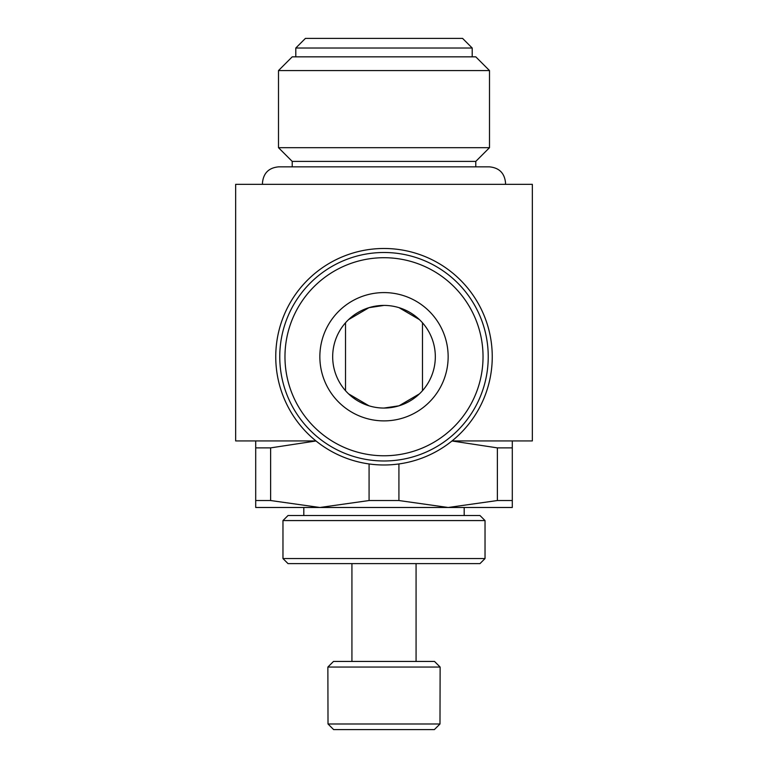 <?xml version="1.0" encoding="UTF-8"?>
<svg xmlns="http://www.w3.org/2000/svg" width="768" height="768" viewBox="0 0 768 768"><rect width="100%" height="100%" fill="white"/><g stroke="black" fill="none" stroke-linecap="round" stroke-linejoin="round"><path stroke-width="1.15" d="M315.965 440.928L235.661 440.928L235.661 184.339L532.339 184.339L532.339 440.928L452.035 440.928M369.082 463.958L369.082 500.534L319.853 507.485L464.189 507.485L464.189 515.52M448.147 507.485L512.294 507.485L512.294 500.534L497.376 500.534L448.147 507.485L398.918 500.534L369.082 500.534M384 464.986A108.25 108.25 0 0 0 492.25 356.736A108.25 108.25 0 0 0 384 248.486A108.25 108.25 0 0 0 275.75 356.736A108.25 108.25 0 0 0 384 464.986M488.237 356.736A104.237 104.237 0 0 0 384 252.499A104.237 104.237 0 0 0 279.763 356.736A104.237 104.237 0 0 0 384 460.982A104.237 104.237 0 0 0 488.237 356.736A104.237 104.237 0 0 1 384 460.982A104.237 104.237 0 0 1 279.763 356.736M278.496 70.57L292.224 56.842L475.776 56.842L489.504 70.57L278.496 70.57L278.496 147.677L489.504 147.677L475.776 161.405L292.224 161.405L278.496 147.677M295.795 48.019L305.414 38.4L462.586 38.4L472.205 48.019L295.795 48.019L295.795 56.842M439.987 723.984L328.013 723.984L333.638 729.6L434.362 729.6L439.987 723.984L440.131 667.056L327.869 667.056L328.013 723.984M440.131 667.056L434.515 661.44L333.485 661.44L327.869 667.056M485.03 558.557L282.97 558.557L282.97 520.57L485.03 520.57L485.03 558.557L479.981 563.616L288.019 563.616L282.97 558.557M485.03 520.57L479.981 515.52L288.019 515.52L282.97 520.57M348.566 393.859L368.966 405.802M384 408.058L399.034 405.802L419.434 393.859M435.322 356.736A51.322 51.322 0 0 1 384 408.058A51.322 51.322 0 0 1 332.678 356.736A51.322 51.322 0 0 1 384 305.414A51.322 51.322 0 0 1 435.322 356.736M419.434 319.613L399.034 307.67M422.486 390.682L422.486 322.79M448.147 356.736A64.147 64.147 0 0 1 384 420.883A64.147 64.147 0 0 1 319.853 356.736A64.147 64.147 0 0 1 384 292.589A64.147 64.147 0 0 1 448.147 356.736M345.514 322.79L345.514 390.682M384 305.414L368.966 307.67L348.566 319.613M255.706 507.485L319.853 507.485L270.624 500.534L255.706 500.534L255.706 507.485M255.706 440.928L255.706 447.878L270.624 447.878L316.013 440.976M451.987 440.976L497.376 447.878L512.294 447.878L512.294 440.928M270.624 500.534L270.624 447.878M255.706 447.878L255.706 500.534M398.918 500.534L398.918 463.958M497.376 447.878L497.376 500.534M512.294 500.534L512.294 447.878M483.034 356.736A99.034 99.034 0 0 0 384 257.712A99.034 99.034 0 0 0 284.966 356.736A99.034 99.034 0 0 0 384 455.77A99.034 99.034 0 0 0 483.034 356.736M505.469 184.339L505.536 182.899C504.586 173.155 499.238 167.808 489.504 166.858L475.776 166.858L475.776 161.405M262.531 184.339L262.464 182.899C263.414 173.155 268.762 167.808 278.496 166.858L489.504 166.858M292.224 161.405L292.224 166.858L278.496 166.858M351.926 563.616L351.926 661.44M472.205 56.842L472.205 48.019M303.811 507.485L303.811 515.52M489.504 70.57L489.504 147.677M416.074 563.616L416.074 661.44"/></g></svg>
